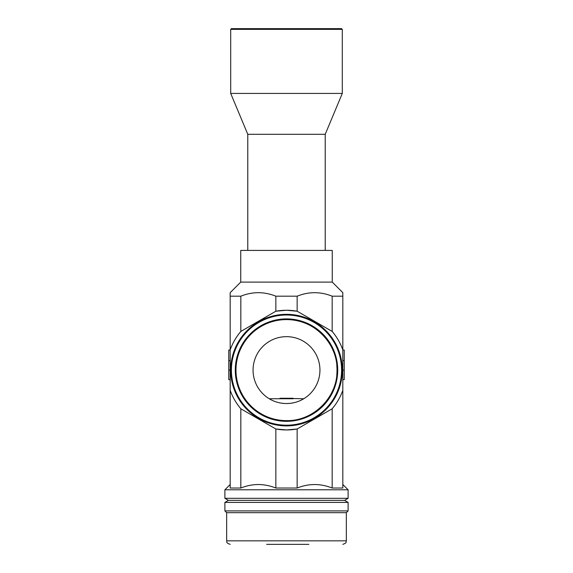 <?xml version="1.0" encoding="UTF-8"?>
<svg xmlns="http://www.w3.org/2000/svg" width="573" height="573" viewBox="0 0 573 573"><rect width="100%" height="100%" fill="white"/><g stroke="black" fill="none" stroke-linecap="round" stroke-linejoin="round"><path stroke-width="0.86" d="M332.261 282.102L332.261 250.415L240.739 250.415L240.739 282.102L230.181 292.66L230.181 296.184L240.825 296.184C252.471 291.535 264.153 291.535 275.849 296.184L297.151 296.184C308.797 291.535 320.472 291.535 332.175 296.184L342.819 296.184L342.819 292.66L332.261 282.102L240.739 282.102M230.181 296.184L230.181 349.881A59.843 59.843 0 0 1 240.825 331.438L275.849 311.218A59.843 59.843 0 0 1 297.151 311.218L332.175 331.438A59.843 59.843 0 0 1 342.819 349.881L342.819 390.328A59.843 59.843 0 0 1 332.175 408.771L297.151 428.991A59.843 59.843 0 0 1 275.849 428.991L240.825 408.771A59.843 59.843 0 0 1 230.181 390.328L230.181 488.031L240.825 488.031C252.471 483.383 264.153 483.383 275.849 488.031L297.151 488.031C308.797 483.383 320.472 483.383 332.175 488.031L342.819 488.031L342.819 390.328M230.181 349.881L230.181 390.328M293.154 398.744L269.231 398.744C274.395 401.866 280.147 403.471 286.5 403.542A33.442 33.442 0 0 0 319.942 370.101A33.442 33.442 0 0 0 286.5 336.659A33.442 33.442 0 0 0 253.058 370.101A33.442 33.442 0 0 0 286.5 403.542C292.846 403.471 298.605 401.866 303.769 398.744L279.939 398.264L293.061 398.264M224.895 498.317L228.419 500.351L344.581 500.351L348.105 498.317L224.895 498.317L224.895 489.786L348.105 489.786L342.819 484.507M348.105 498.317L348.105 489.786M342.819 296.184L342.819 349.881M240.825 296.184L240.825 331.438L275.849 311.218L286.5 310.258L297.151 311.218L332.175 331.438L332.175 296.184M332.175 488.031L332.175 408.771L297.151 428.991L286.5 429.943L275.849 428.991L240.825 408.771L240.825 488.031M275.849 296.184L275.849 311.218M275.849 428.991L275.849 488.031M297.151 296.184L297.151 311.218M297.151 428.991L297.151 488.031M342.819 360.553L344.23 360.553L344.23 350.039L342.819 350.039M344.23 360.553L344.23 370.101L342.819 370.101M344.23 370.101L344.23 379.655L342.819 379.655M230.181 360.553L228.77 360.553L228.77 350.039L230.181 350.039M228.77 360.553L228.77 379.655L230.181 379.655M228.77 370.101L230.181 370.101M279.939 398.264L279.846 398.744M272.154 28.65L341.587 28.65L342.296 29.352L230.704 29.352L231.413 28.65L272.154 28.65M247.78 250.415L247.78 134.297L230.704 93.42L342.296 93.42L342.296 29.352M247.78 134.297L325.22 134.297L342.296 93.42M333.171 350.783A50.517 50.517 0 0 0 235.983 370.101A50.517 50.517 0 0 0 286.5 420.618C313.495 421.313 337.712 397.096 337.017 370.101C337.712 343.112 313.495 318.896 286.5 319.591A50.517 50.517 0 0 0 235.983 370.101A50.517 50.517 0 0 0 286.5 420.618C313.495 421.313 337.712 397.096 337.017 370.101C337.712 343.112 313.495 318.896 286.5 319.591A50.517 50.517 0 0 0 235.983 370.101A50.517 50.517 0 0 0 286.5 420.618M318.538 409.158A50.517 50.517 0 0 0 325.557 402.139M328.494 398.178A50.517 50.517 0 0 0 333.178 389.418M336.766 375.064A50.517 50.517 0 0 0 336.766 365.144M286.5 425.897A55.796 55.796 0 0 0 342.296 370.101A55.796 55.796 0 0 0 286.5 314.312A55.796 55.796 0 0 0 230.704 370.101A55.796 55.796 0 0 0 286.5 425.897M266.653 544.35L308.861 544.35M342.819 544.35C347.632 542.674 345.669 541.872 346.343 540.833L226.657 540.833L226.657 512.67L346.343 512.67L348.105 510.908L348.105 502.399L224.895 502.399L224.895 510.908L348.105 510.908M286.5 425.195A55.087 55.087 0 0 0 341.587 370.101A55.087 55.087 0 0 0 286.5 315.014A55.087 55.087 0 0 0 231.413 370.101A55.087 55.087 0 0 0 286.5 425.195M286.5 421.32A51.219 51.219 0 0 0 337.719 370.101A51.219 51.219 0 0 0 286.5 318.889A51.219 51.219 0 0 0 235.281 370.101A51.219 51.219 0 0 0 286.5 421.32M230.181 484.507L224.895 489.786M230.704 93.42L230.704 29.352M325.22 250.415L325.22 134.297M226.657 540.833C227.374 541.886 225.289 542.617 230.181 544.35M346.343 540.833L346.343 512.67M226.657 512.67L224.895 510.908M228.455 500.351L224.895 502.399M344.545 500.351L348.105 502.399"/></g></svg>

